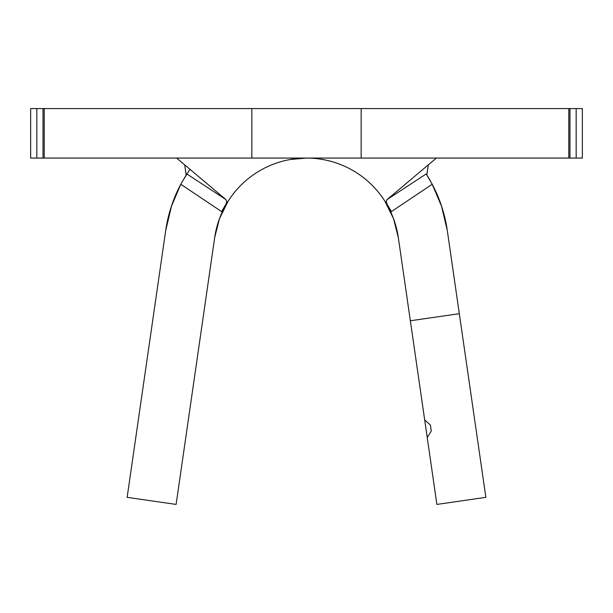 <?xml version="1.0" encoding="UTF-8"?>
<svg xmlns="http://www.w3.org/2000/svg" width="613" height="613" viewBox="0 0 613 613"><rect width="100%" height="100%" fill="white"/><g stroke="black" fill="none" stroke-linecap="round" stroke-linejoin="round"><path stroke-width="0.92" d="M186.168 174.966A142.254 142.254 0 0 1 186.819 173.939L186.168 174.966L184.712 164.882L186.168 174.966L186.819 173.939L225.921 199.585L176.613 158.062L225.921 199.585L226.741 201.386L225.998 204.106L221.577 211.577L180.781 184.26L186.819 173.939L225.921 199.585L226.741 201.386L225.998 204.106L221.577 211.577L180.781 184.26L171.257 206.727L165.709 230.488L127.136 497.342L176.107 504.422L214.68 237.56A92.778 92.778 0 0 1 398.32 237.56L427.23 437.575L398.32 237.56A92.778 92.778 0 0 0 306.538 158.062L306.492 158.062A92.778 92.778 0 0 0 306.492 158.062A92.778 92.778 0 0 1 306.515 158.062L306.477 158.062A92.778 92.778 0 0 1 306.477 158.062L290.033 159.533M384.979 201.355L393.554 218.757L398.32 237.56L410.35 320.775L459.321 313.703L447.291 230.488L441.743 206.727L432.219 184.26L391.423 211.577L384.979 201.355L391.423 211.577L387.002 204.106L386.259 201.393L387.079 199.585L426.181 173.939L432.219 184.26L391.423 211.577L387.002 204.106L386.259 201.393L387.079 199.585L426.181 173.939L426.832 174.966L428.288 164.882M432.962 477.243L427.23 437.575L431.276 430.993L430.433 425.115L431.276 430.993L430.433 425.115L424.686 419.943L427.23 437.575L431.276 430.993L430.433 425.115L431.276 430.993M582.35 158.062L582.35 108.578L582.35 158.062L576.166 158.062L576.166 108.578L582.35 108.578L361.149 108.578L361.149 158.062L568.787 158.062L568.787 108.578L361.149 108.578L361.149 158.062L251.851 158.062L251.851 108.578L361.149 108.578L44.213 108.578L44.213 158.062L251.851 158.062L251.851 108.578L43.017 108.578L43.017 158.062L30.65 158.062L30.65 108.578L36.834 108.578L36.834 158.062L30.65 158.062L30.65 108.578L43.017 108.578L36.834 108.578L36.834 158.062L44.213 158.062L43.017 158.062L43.017 108.578L44.213 108.578L44.213 158.062L569.983 158.062L569.983 108.578L568.787 108.578L568.787 158.062L569.983 158.062L569.983 108.578L576.166 108.578L576.166 158.062L569.983 158.062L582.35 158.062M436.387 158.062L387.079 199.585L436.387 158.062M221.577 211.577L228.021 201.355L221.577 211.577M219.002 219.983L214.68 237.56L176.107 504.422L214.68 237.56L219.446 218.757L228.021 201.355M426.204 173.969A142.254 142.254 0 0 1 426.832 174.966L432.219 184.26A142.254 142.254 0 0 1 447.291 230.488L485.864 497.342L436.893 504.422L485.864 497.342L436.893 504.422L485.864 497.342L459.321 313.703L410.35 320.775L424.686 419.943L430.433 425.115M176.107 504.422L127.136 497.342L165.709 230.488A142.254 142.254 0 0 1 180.781 184.26L186.819 173.939M430.295 180.766A142.254 142.254 0 0 0 426.832 174.966M221.132 214.519L225.101 206.328M394.511 221.477L398.32 237.56M447.291 230.488L441.444 205.822M438.762 198.459L431.314 182.59M189.938 169.28L181.686 182.59L174.23 198.466M171.556 205.822L165.709 230.488M436.893 504.422L427.23 437.575"/></g></svg>
